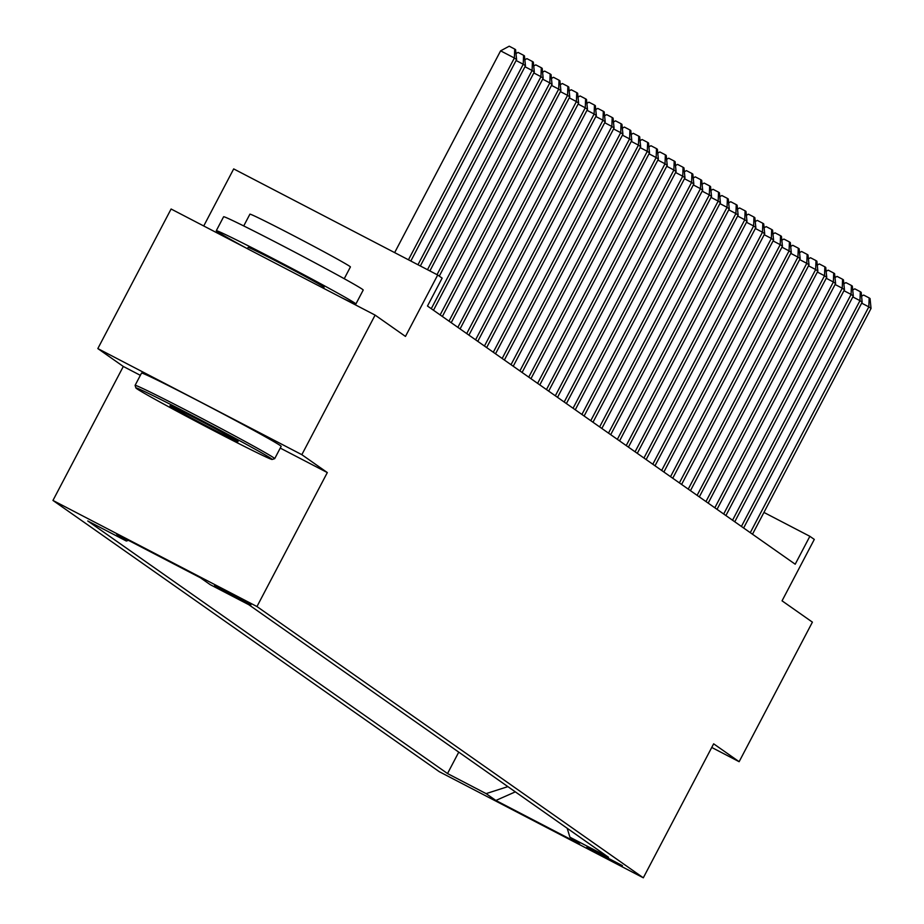 <?xml version="1.0" encoding="UTF-8"?>
<svg xmlns="http://www.w3.org/2000/svg" width="924" height="924" viewBox="0 0 924 924"><rect width="100%" height="100%" fill="white"/><g stroke="black" fill="none" stroke-linecap="round" stroke-linejoin="round"><path stroke-width="1.39" d="M622.441 865.649L586.925 847.1L622.441 865.649M52.957 500.438L439.304 771.702L643.312 877.8L256.964 606.548L52.957 500.438L123.308 366.458L140.356 375.329M280.249 448.082L327.315 472.568L301.836 454.677L97.829 348.579L123.308 366.458M97.829 348.579L171.102 209.009L375.109 315.107L405.463 336.417L437.699 275.005L233.691 168.907L203.73 225.976M711.746 747.458L739.131 761.699L812.404 622.141L782.051 600.831L814.298 539.42L809.863 536.313L763.94 512.427M301.836 454.677L375.109 315.107M437.699 275.005L442.134 278.124L427.477 306.029L795.206 564.217L809.863 536.313M214.564 585.608L250.912 604.954L214.634 585.47M567.186 828.262L569.923 837.213L608.512 857.287L248.752 604.689L210.164 584.626L200.416 577.777L116.609 534.188L126.357 541.037L87.757 520.963L447.516 773.55L486.116 793.624L507.877 786.624M569.923 837.213L579.671 844.051L495.865 800.461L486.116 793.624M327.315 472.568L256.964 606.548M739.131 761.699L713.651 743.82L643.312 877.8M128.459 540.355L126.357 541.037M458.754 752.136L447.516 773.55M495.865 800.461L515.338 791.868M408.443 259.794L514.379 58.004L516.597 59.563L410.822 261.03M394.652 252.622L500.6 50.843L514.379 58.004L514.714 49.064L515.604 49.688L516.597 59.563M500.6 50.843L509.205 46.2L514.714 49.064M271.286 458.651A76.946 1.721 -152.3 0 0 198.244 418.699A76.946 1.721 -152.3 0 0 135.897 387.941A76.946 1.721 -152.3 0 0 136.752 388.681A76.946 1.721 -152.3 0 0 208.293 427.847A76.946 1.721 -152.3 0 0 272.118 459.459A76.946 1.721 -152.3 0 0 271.286 458.651M135.897 387.941L135.1 385.389A78.84 1.767 27.7 0 1 135.1 385.343A78.84 1.767 27.7 0 1 199.757 417.313A78.84 1.767 27.7 0 1 273.827 457.842A78.84 1.767 27.7 0 1 274.705 458.639A78.84 1.767 27.7 0 1 274.671 458.662L272.118 459.459M237.653 441.164A38.473 0.855 27.7 0 1 238.092 441.533A38.473 0.855 27.7 0 1 206.918 426.149A38.473 0.855 27.7 0 1 170.386 406.179A38.473 0.855 27.7 0 1 169.981 405.775A38.473 0.855 27.7 0 1 201.894 421.587A38.473 0.855 27.7 0 1 237.653 441.164M246.454 248.198A78.84 1.767 27.7 0 1 217.175 231.508A78.84 1.767 27.7 0 1 216.285 230.711L223.62 216.747A78.84 1.767 27.7 0 1 288.265 248.718A78.84 1.767 27.7 0 1 362.335 289.247A78.84 1.767 27.7 0 1 363.213 290.044L355.89 303.996A78.84 1.767 27.7 0 1 341.73 297.747M216.285 230.711A78.84 1.767 27.7 0 1 280.942 262.67A78.84 1.767 27.7 0 1 355.012 303.199A78.84 1.767 27.7 0 1 355.89 303.996M243.728 225.93L249.907 214.172A56.757 1.271 27.7 0 1 296.454 237.179A56.757 1.271 27.7 0 1 349.78 266.366A56.757 1.271 27.7 0 1 350.415 266.944L344.248 278.702M135.1 385.343L141.545 373.065A78.84 1.767 27.7 0 1 206.202 405.024A78.84 1.767 27.7 0 1 280.272 445.553A78.84 1.767 27.7 0 1 281.15 446.361L274.705 458.639M247.436 248.706L248.117 247.424A42.885 0.959 27.7 0 1 283.287 264.807A42.885 0.959 27.7 0 1 323.585 286.856A42.885 0.959 27.7 0 1 324.058 287.295L323.539 288.288M417.971 264.749L523.238 64.23L525.456 65.789L420.351 265.985M515.996 53.534L518.064 52.425L523.585 55.29L523.238 64.23L516.1 60.51M523.585 55.29L524.462 55.914L525.456 65.789M427.489 269.704L532.097 70.455L534.315 72.003L429.879 270.94M524.855 59.76L526.923 58.639L532.443 61.515L532.097 70.455L524.959 66.736M532.443 61.515L533.333 62.127L534.315 72.003M437.017 274.659L540.967 76.669L543.173 78.228L439.281 276.126M533.714 65.985L535.793 64.865L541.302 67.729L540.967 76.669L533.818 72.961M541.302 67.729L542.192 68.353L543.173 78.228M431.277 308.697L549.826 82.894L552.044 84.454L433.483 310.256M542.573 72.199L544.652 71.09L550.161 73.955L549.826 82.894L542.677 79.175M550.161 73.955L551.051 74.578L552.044 84.454M440.136 314.922L558.685 89.12L560.903 90.668L442.353 316.482M551.432 78.425L553.511 77.304L559.02 80.18L558.685 89.12L551.536 85.401M559.02 80.18L559.909 80.792L560.903 90.668M448.995 321.148L567.544 95.334L569.762 96.893L451.212 322.695M560.302 84.65L562.37 83.53L567.89 86.394L567.544 95.334L560.406 91.626M567.89 86.394L568.768 87.018L569.762 96.893M457.854 327.362L576.403 101.559L578.62 103.118L460.071 328.921M569.161 90.864L571.228 89.755L576.749 92.619L576.403 101.559L569.265 97.84M576.749 92.619L577.639 93.243L578.62 103.118M466.712 333.587L585.273 107.785L587.479 109.332L468.93 335.146M578.02 97.089L580.099 95.969L585.608 98.833L585.273 107.785L578.124 104.066M585.608 98.833L586.497 99.457L587.479 109.332M475.583 339.813L594.132 113.999L596.35 115.558L477.789 341.36M586.879 103.315L588.958 102.194L594.467 105.059L594.132 113.999L586.983 110.291M594.467 105.059L595.356 105.683L596.35 115.558M484.442 346.026L602.991 120.224L605.208 121.783L486.659 347.586M595.737 109.529L597.816 108.42L603.326 111.284L602.991 120.224L595.841 116.505M603.326 111.284L604.215 111.908L605.208 121.783M493.301 352.252L611.85 126.449L614.067 127.997L495.518 353.811M604.608 115.754L606.675 114.634L612.196 117.498L611.85 126.449L604.712 122.73M612.196 117.498L613.074 118.122L614.067 127.997M502.159 358.477L620.709 132.663L622.926 134.223L504.377 360.025M613.467 121.98L615.534 120.859L621.055 123.724L620.709 132.663L613.571 128.956M621.055 123.724L621.933 124.347L622.926 134.223M511.018 364.691L629.579 138.889L631.785 140.448L513.236 366.251M622.326 128.193L624.405 127.073L629.914 129.949L629.579 138.889L622.429 135.17M629.914 129.949L630.803 130.573L631.785 140.448M519.889 370.917L638.438 145.114L640.655 146.662L522.095 372.464M631.184 134.419L633.263 133.299L638.773 136.163L638.438 145.114L631.288 141.395M638.773 136.163L639.662 136.787L640.655 146.662M528.747 377.131L647.297 151.328L649.514 152.887L530.965 378.69M640.043 140.644L642.122 139.524L647.632 142.388L647.297 151.328L640.147 147.609M647.632 142.388L648.521 143.012L649.514 152.887M537.606 383.356L656.156 157.554L658.373 159.113L539.824 384.915M648.902 146.858L650.981 145.738L656.502 148.614L656.156 157.554L649.018 153.834M656.502 148.614L657.38 149.238L658.373 159.113M546.465 389.582L665.014 163.779L667.232 165.327L548.683 391.129M657.773 153.084L659.84 151.963L665.361 154.828L665.014 163.779L657.876 160.06M665.361 154.828L666.239 155.451L667.232 165.327M555.324 395.795L673.885 169.993L676.091 171.552L557.542 397.355M666.631 159.309L668.71 158.189L674.22 161.053L673.885 169.993L666.735 166.274M674.22 161.053L675.109 161.677L676.091 171.552M564.194 402.021L682.744 176.218L684.961 177.766L566.4 403.58M675.49 165.523L677.569 164.403L683.079 167.279L682.744 176.218L675.594 172.499M683.079 167.279L683.968 167.902L684.961 177.766M573.053 408.246L691.602 182.432L693.82 183.992L575.271 409.794M684.349 171.748L686.428 170.628L691.937 173.493L691.602 182.432L684.453 178.725M691.937 173.493L692.827 174.116L693.82 183.992M581.912 414.46L700.461 188.658L702.679 190.217L584.13 416.019M693.208 177.974L695.287 176.854L700.808 179.718L700.461 188.658L693.323 184.939M700.808 179.718L701.686 180.342L702.679 190.217M590.771 420.686L709.32 194.883L711.538 196.431L592.989 422.245M702.078 184.188L704.146 183.067L709.667 185.943L709.32 194.883L702.182 191.164M709.667 185.943L710.544 186.556L711.538 196.431M599.63 426.911L718.191 201.097L720.397 202.656L601.847 428.459M710.937 190.413L713.016 189.293L718.526 192.157L718.191 201.097L711.041 197.389M718.526 192.157L719.415 192.781L720.397 202.656M608.5 433.125L727.049 207.322L729.267 208.882L610.706 434.684M719.796 196.627L721.875 195.518L727.384 198.383L727.049 207.322L719.9 203.603M727.384 198.383L728.274 199.007L729.267 208.882M617.359 439.35L735.908 213.548L738.126 215.096L619.577 440.91M728.655 202.853L730.734 201.732L736.243 204.608L735.908 213.548L728.759 209.829M736.243 204.608L737.133 205.22L738.126 215.096M626.218 445.576L744.767 219.762L746.985 221.321L628.436 447.124M737.514 209.078L739.593 207.958L745.102 210.822L744.767 219.762L737.629 216.054M745.102 210.822L745.991 211.446L746.985 221.321M635.077 451.79L753.626 225.987L755.844 227.547L637.294 453.349M746.384 215.292L748.452 214.183L753.972 217.048L753.626 225.987L746.488 222.268M753.972 217.048L754.85 217.671L755.844 227.547M643.936 458.015L762.485 232.213L764.702 233.76L646.153 459.575M755.243 221.517L757.322 220.397L762.831 223.273L762.485 232.213L755.347 228.494M762.831 223.273L763.721 223.885L764.702 233.76M652.806 464.241L771.355 238.427L773.561 239.986L655.012 465.788M764.102 227.743L766.181 226.623L771.69 229.487L771.355 238.427L764.206 234.719M771.69 229.487L772.579 230.111L773.561 239.986M661.665 470.455L780.214 244.652L782.432 246.211L663.882 472.014M772.961 233.957L775.04 232.848L780.549 235.712L780.214 244.652L773.065 240.933M780.549 235.712L781.438 236.336L782.432 246.211M670.524 476.68L789.073 250.878L791.291 252.425L672.741 478.239M781.819 240.182L783.899 239.062L789.408 241.926L789.073 250.878L781.923 247.158M789.408 241.926L790.297 242.55L791.291 252.425M679.383 482.906L797.932 257.091L800.149 258.651L681.6 484.453M790.69 246.408L792.757 245.287L798.278 248.152L797.932 257.091L790.794 253.384M798.278 248.152L799.156 248.775L800.149 258.651M688.241 489.119L806.791 263.317L809.008 264.876L690.459 490.679M799.549 252.622L801.616 251.501L807.137 254.377L806.791 263.317L799.653 259.598M807.137 254.377L808.026 255.001L809.008 264.876M697.112 495.345L815.661 269.542L817.867 271.09L699.318 496.904M808.408 258.847L810.487 257.727L815.996 260.591L815.661 269.542L808.512 265.823M815.996 260.591L816.885 261.215L817.867 271.09M705.971 501.559L824.52 275.756L826.737 277.315L708.188 503.118M817.266 265.072L819.345 263.952L824.855 266.817L824.52 275.756L817.37 272.049M824.855 266.817L825.744 267.44L826.737 277.315M714.829 507.784L833.379 281.982L835.596 283.541L717.047 509.343M826.125 271.286L828.204 270.166L833.714 273.042L833.379 281.982L826.229 278.263M833.714 273.042L834.603 273.666L835.596 283.541M723.688 514.01L842.238 288.207L844.455 289.755L725.906 515.557M834.996 277.512L837.063 276.392L842.584 279.256L842.238 288.207L835.1 284.488M842.584 279.256L843.462 279.88L844.455 289.755M732.547 520.224L851.096 294.421L853.314 295.98L734.765 521.783M843.855 283.737L845.922 282.617L851.443 285.481L851.096 294.421L843.959 290.702M851.443 285.481L852.332 286.105L853.314 295.98M741.418 526.449L859.967 300.647L862.173 302.194L743.624 528.008M852.713 289.951L854.792 288.831L860.302 291.707L859.967 300.647L852.817 296.927M860.302 291.707L861.191 292.33L862.173 302.194M750.276 532.674L868.826 306.86L871.043 308.42L752.494 534.222M861.572 296.177L863.651 295.056L869.161 297.921L868.826 306.86L861.676 303.153M869.161 297.921L870.05 298.544L871.043 308.42"/></g></svg>

